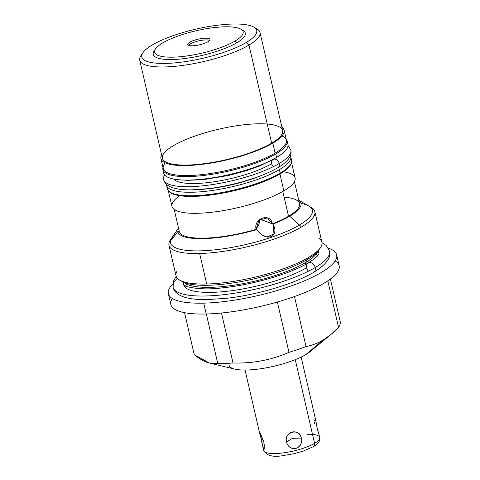 <?xml version="1.0" encoding="UTF-8"?>
<svg xmlns="http://www.w3.org/2000/svg" width="480" height="480" viewBox="0 0 480 480"><rect width="100%" height="100%" fill="white"/><g stroke="black" fill="none" stroke-linecap="round" stroke-linejoin="round"><path stroke-width="0.72" d="M330.864 334.56L309.942 351.762A43.296 11.01 167 0 1 305.724 354.66L323.016 340.092C317.622 343.254 311.964 345.414 306.042 346.572A74.85 19.032 167 0 1 288.984 352.332L277.368 302.022L288.984 352.332C271.296 360.042 252.642 363.588 233.028 362.976A74.85 19.032 167 0 1 217.722 363.372L206.322 313.986L217.722 363.372C210.87 364.674 203.058 361.812 194.28 354.786L209.496 363.054L217.722 363.372A74.85 19.032 -13 0 0 233.028 362.976C252.642 363.588 271.296 360.042 288.984 352.332A74.85 19.032 -13 0 0 306.042 346.572C311.964 345.414 317.622 343.254 323.016 340.092L305.724 354.66A43.296 11.01 167 0 1 256.002 369.348A43.296 11.01 167 0 1 229.308 363.21A43.296 11.01 -13 0 0 264.744 368.094A43.296 11.01 -13 0 0 312.768 348.72M173.376 145.698A61.722 15.69 -13 0 0 187.656 165.042A61.722 15.69 -13 0 0 271.65 143.154L249 45.054A61.722 15.69 -13 0 0 260.004 32.448A61.722 15.69 -13 0 0 255.168 28.05A61.722 15.69 167 0 1 203.394 61.62A61.722 15.69 167 0 1 142.146 54.144A61.722 15.69 -13 0 0 139.728 60.216A61.722 15.69 -13 0 0 183.264 65.358A61.722 15.69 -13 0 0 249 45.054L246.198 42.51A58.956 14.988 167 0 1 165.972 63.414A58.956 14.988 167 0 1 152.328 44.94A58.956 14.988 167 0 1 232.554 24.036A58.956 14.988 167 0 1 246.198 42.51A58.956 14.988 -13 0 0 253.806 27.09A58.956 14.988 -13 0 0 207.642 26.73A58.956 14.988 -13 0 0 152.328 44.94A58.956 14.988 -13 0 0 142.95 52.68A58.956 14.988 -13 0 0 176.214 62.754A58.956 14.988 -13 0 0 246.198 42.51L249 45.054L271.65 143.154A61.722 15.69 -13 0 0 267.234 124.032M240.876 29.172L242.982 30.39A47.256 12.012 167 0 1 236.886 42.75A47.256 12.012 -13 0 0 241.806 29.814A47.256 12.012 167 0 1 201.966 55.434A47.256 12.012 167 0 1 154.932 49.866A47.256 12.012 -13 0 0 179.268 59.118A47.256 12.012 -13 0 0 236.886 42.75L235.02 41.052A45.414 11.544 -13 0 0 240.876 29.172A45.414 11.544 -13 0 0 205.32 28.896A45.414 11.544 -13 0 0 162.708 42.924A45.414 11.544 167 0 1 224.508 26.82A45.414 11.544 167 0 1 235.02 41.052A45.414 11.544 167 0 1 173.214 57.156A45.414 11.544 167 0 1 162.708 42.924A45.414 11.544 -13 0 0 155.484 48.888A45.414 11.544 -13 0 0 181.104 56.652A45.414 11.544 -13 0 0 235.02 41.052L236.886 42.75A47.256 12.012 167 0 1 180.786 58.98A47.256 12.012 167 0 1 154.128 50.904L155.484 48.888M188.514 45.294A11.376 2.892 167 0 1 190.206 43.962A11.376 2.892 167 0 0 188.514 45.294A11.376 2.892 167 0 1 190.206 43.962A11.376 2.892 167 0 1 200.622 40.494A11.376 2.892 167 0 1 209.61 40.422A11.376 2.892 167 0 0 200.622 40.494A11.376 2.892 167 0 0 190.206 43.962L189.804 42.222A11.376 2.892 -13 0 0 192.438 45.786A11.376 2.892 -13 0 0 207.918 41.754A11.376 2.892 -13 0 0 205.29 38.19A11.376 2.892 -13 0 0 189.804 42.222L190.206 43.962A11.376 2.892 167 0 1 200.622 40.494A11.376 2.892 167 0 1 209.61 40.422M336.648 254.868L339.15 265.722A86.364 21.954 167 0 1 295.872 296.022A86.364 21.954 167 0 1 206.232 313.992A86.364 21.954 167 0 1 170.85 304.572L168.342 293.724A86.364 21.954 -13 0 0 203.724 303.138L206.232 313.992L203.724 303.138A86.364 21.954 -13 0 0 293.37 285.174A86.364 21.954 -13 0 0 336.648 254.868A86.364 21.954 -13 0 0 328.356 248.16A86.364 21.954 167 0 1 306.96 279.744A86.364 21.954 167 0 1 203.724 303.138A86.364 21.954 167 0 1 172.854 284.064A86.364 21.954 -13 0 0 168.342 293.724M186.708 284.136A69.414 17.646 -13 0 0 185.526 285.972A69.414 17.646 -13 0 1 186.708 284.136M317.802 255.432A69.414 17.646 -13 0 0 315.942 254.298A69.414 17.646 -13 0 1 317.802 255.432M298.734 200.202L311.166 207.384A74.85 19.032 167 0 1 301.512 226.956L289.698 216.216A63.198 16.068 167 0 1 272.97 224.1L272.328 223.704C270.6 212.526 253.32 218.286 256.068 229.194L256.104 229.368A61.722 15.69 167 0 1 179.25 231.408A61.722 15.69 167 0 1 179.238 231.36L177.792 231.636L172.836 238.158L171.156 239.556L172.812 238.188L177.792 231.636L179.238 231.36A61.722 15.69 -13 0 0 256.104 229.368L256.716 229.59A63.198 16.068 167 0 1 177.792 231.636A63.198 16.068 -13 0 0 256.716 229.59C266.814 243.336 279.876 236.214 272.97 224.1A63.198 16.068 -13 0 0 289.698 216.216L301.512 226.956A74.85 19.032 167 0 1 199.656 253.5A74.85 19.032 -13 0 0 301.512 226.956A74.85 19.032 -13 0 0 314.856 211.668L321.9 242.178A74.85 19.032 167 0 1 308.556 257.472A74.85 19.032 167 0 1 206.7 284.016L199.656 253.5L206.7 284.016A74.85 19.032 167 0 1 176.04 275.856L168.99 245.34A74.85 19.032 -13 0 0 199.656 253.5A74.85 19.032 167 0 1 170.43 239.874L175.53 232.314M206.7 284.016A74.85 19.032 -13 0 0 308.556 257.472A74.85 19.032 167 0 1 206.7 284.016A74.85 19.032 167 0 1 177.054 271.056A74.85 19.032 -13 0 0 179.73 280.134A74.85 19.032 -13 0 0 206.7 284.016L199.656 253.5A74.85 19.032 167 0 1 171.294 238.716A74.85 19.032 -13 0 0 168.99 245.34M221.49 313.002L233.028 362.976C252.642 363.588 271.296 360.042 288.984 352.332A74.85 19.032 -13 0 0 306.042 346.572L294.486 296.526L306.042 346.572C311.964 345.414 317.622 343.254 323.016 340.092L330.792 334.614L338.55 327.342C333.582 332.628 328.404 336.876 323.016 340.092L305.724 354.66A43.296 11.01 167 0 1 234.822 369.108L209.532 363.066M323.016 340.092C328.404 336.876 333.582 332.628 338.55 327.342A74.85 19.032 -13 0 0 340.302 321.984L330.378 278.994L340.302 321.984A74.85 19.032 167 0 1 338.55 327.342L327.81 280.812M172.35 298.512A86.364 21.954 -13 0 0 206.232 313.992A86.364 21.954 -13 0 0 304.962 292.512A86.364 21.954 -13 0 0 335.148 260.928A86.364 21.954 167 0 1 304.962 292.512A86.364 21.954 167 0 1 206.232 313.992A86.364 21.954 167 0 1 172.35 298.512M233.028 362.976A74.85 19.032 167 0 1 217.722 363.372C210.87 364.674 203.058 361.812 194.28 354.786L184.554 312.66M320.46 247.644A74.85 19.032 -13 0 0 318.876 238.314A74.85 19.032 167 0 1 308.556 257.472A74.85 19.032 -13 0 0 320.46 247.644L316.452 253.596A69.414 17.646 167 0 1 305.412 262.704A69.414 17.646 -13 0 0 317.418 251.814A69.414 17.646 -13 0 1 254.118 281.334A69.414 17.646 -13 0 1 184.29 282.552A69.414 17.646 -13 0 0 237.348 284.646A69.414 17.646 -13 0 0 305.412 262.704L308.556 257.472L305.412 262.704A69.414 17.646 167 0 1 240.282 284.148A69.414 17.646 167 0 1 185.94 283.722L179.73 280.134M308.556 257.472L305.412 262.704L305.778 264.294M284.088 130.212A63.198 16.068 -13 0 0 281.874 127.182A63.198 16.068 167 0 1 272.82 143.124A63.198 16.068 -13 0 0 284.088 130.212L286.392 140.196A63.198 16.068 167 0 1 275.13 153.108L272.82 143.124A63.198 16.068 167 0 1 199.212 164.682A63.198 16.068 167 0 1 161.598 154.95A63.198 16.068 -13 0 0 160.938 158.64A63.198 16.068 -13 0 0 205.518 163.908A63.198 16.068 -13 0 0 272.82 143.124L275.13 153.108A63.198 16.068 167 0 1 207.822 173.892A63.198 16.068 167 0 1 163.242 168.624L160.938 158.64M291.492 162.276L295.11 177.954A63.198 16.068 167 0 1 283.848 190.866L279.948 173.982A63.198 16.068 -13 0 1 216.558 194.19A63.198 16.068 -13 0 1 169.062 191.43A63.198 16.068 -13 0 0 216.558 194.19A63.198 16.068 -13 0 0 279.948 173.982L283.848 190.866A63.198 16.068 167 0 1 216.54 211.656A63.198 16.068 167 0 1 171.96 206.388L168.342 190.71M279.948 173.982A63.198 16.068 -13 0 0 291.156 163.242A63.198 16.068 -13 0 1 279.948 173.982L283.848 190.866A63.198 16.068 167 0 1 200.562 213.18A63.198 16.068 167 0 1 179.73 195.702A63.198 16.068 -13 0 0 195.972 213.312A63.198 16.068 -13 0 0 276.564 194.706A63.198 16.068 -13 0 0 283.44 171.756A63.198 16.068 167 0 1 283.848 190.866M267.246 237.036L274.05 233.838L272.97 224.1L272.364 223.878A61.722 15.69 -13 0 0 288.522 216.246A61.722 15.69 167 0 1 272.364 223.878L267.552 217.92L258.966 220.062L256.104 229.368L261.528 234.72L266.874 236.982L273.984 233.976L272.97 224.1A63.198 16.068 -13 0 0 289.698 216.216A63.198 16.068 -13 0 0 298.752 200.274A63.198 16.068 167 0 1 289.698 216.216L301.512 226.956A74.85 19.032 167 0 1 199.656 253.5M165.306 162.894A63.198 16.068 -13 0 0 198.468 174.966A63.198 16.068 -13 0 0 275.13 153.108A63.198 16.068 -13 0 0 282.024 135.942A63.198 16.068 -13 0 1 228.432 170.064A63.198 16.068 -13 0 1 165.306 162.894M262.902 174.876A55.824 14.19 167 0 1 199.554 189.504A55.824 14.19 -13 0 0 262.902 174.876A55.824 14.19 167 0 1 199.554 189.504M260.004 32.448L282.654 130.542A61.722 15.69 167 0 1 271.65 143.154A61.722 15.69 167 0 1 205.914 163.452A61.722 15.69 167 0 1 162.372 158.31L139.728 60.216M294.45 181.65L299.526 203.634A61.722 15.69 167 0 1 288.522 216.246A61.722 15.69 -13 0 0 284.112 197.124A61.722 15.69 -13 0 1 288.522 216.246L282.804 191.472M177.792 231.636A63.198 16.068 -13 0 0 256.716 229.59L256.104 229.368A61.722 15.69 167 0 1 179.238 231.36L179.196 231.186M253.806 27.09L256.962 28.914A61.722 15.69 167 0 1 249 45.054A61.722 15.69 167 0 1 175.734 66.252A61.722 15.69 167 0 1 140.91 55.704L142.95 52.68M259.35 219.72A9.168 8.262 -69.9 0 1 255.954 228.63A9.168 8.262 -69.9 0 0 259.35 219.72A9.168 8.262 -69.9 0 1 255.954 228.63M256.104 229.368L256.068 229.194C253.32 218.286 270.6 212.526 272.328 223.704L260.016 219.192L272.97 224.1M207.918 41.754A11.376 2.892 -13 0 0 209.946 39.432A11.376 2.892 -13 0 0 201.924 38.484A11.376 2.892 -13 0 0 189.804 42.222A11.376 2.892 -13 0 0 187.776 44.55A11.376 2.892 -13 0 0 195.804 45.498A11.376 2.892 -13 0 0 207.918 41.754M166.518 185.286A63.75 16.206 -13 0 0 211.488 190.596A63.75 16.206 -13 0 0 279.384 169.632L280.188 173.106A63.75 16.206 167 0 1 209.022 194.496A63.75 16.206 167 0 1 167.298 186.936A63.75 16.206 -13 0 0 209.022 194.496A63.75 16.206 -13 0 0 280.188 173.106A63.75 16.206 167 0 1 212.292 194.07A63.75 16.206 167 0 1 167.322 188.76L166.518 185.286A63.75 16.206 -13 0 1 166.416 184.29A63.75 16.206 -13 0 0 209.658 190.842A63.75 16.206 -13 0 0 279.384 169.632A63.75 16.206 -13 0 0 290.406 155.664A63.75 16.206 -13 0 1 290.748 156.606L291.552 160.08A63.75 16.206 167 0 1 280.188 173.106L279.384 169.632A63.75 16.206 -13 0 0 290.748 156.606M280.188 173.106A63.75 16.206 -13 0 0 290.772 158.43A63.75 16.206 167 0 1 280.188 173.106L279.384 169.632A63.75 16.206 -13 0 0 290.406 155.664M162.906 169.62A63.75 16.206 -13 0 0 207.87 174.93A63.75 16.206 -13 0 0 275.766 153.96L276.57 157.434A63.75 16.206 167 0 1 205.41 178.83A63.75 16.206 167 0 1 163.68 171.264A63.75 16.206 -13 0 0 205.41 178.83A63.75 16.206 -13 0 0 276.57 157.434A63.75 16.206 167 0 1 208.674 178.404A63.75 16.206 167 0 1 163.704 173.088L162.906 169.62A63.75 16.206 -13 0 1 162.96 167.418A63.75 16.206 -13 0 0 203.97 175.434A63.75 16.206 -13 0 0 275.766 153.96A63.75 16.206 -13 0 0 286.116 138.984A63.75 16.206 -13 0 1 287.13 140.94L287.934 144.408A63.75 16.206 167 0 1 276.57 157.434L275.766 153.96A63.75 16.206 -13 0 0 287.13 140.94M276.57 157.434A63.75 16.206 -13 0 0 287.154 142.758A63.75 16.206 167 0 1 276.57 157.434L275.766 153.96A63.75 16.206 -13 0 0 286.116 138.984M263.016 447.846L263.604 450.402C266.592 455.694 273.06 457.428 283.014 455.61L294 453.714L303.21 451.11L313.518 446.58A3.684 2.778 -120.6 0 0 314.574 443.328A28.788 7.32 -13 0 0 319.71 437.448A28.788 7.32 167 0 1 314.574 443.328L295.26 359.664L314.574 443.328A3.684 2.778 59.4 0 1 313.518 446.58A3.684 2.778 -120.6 0 0 314.574 443.328A28.788 7.32 167 0 1 283.914 452.802A28.788 7.32 167 0 1 263.604 450.402A28.788 7.32 -13 0 0 283.914 452.802A28.788 7.32 -13 0 0 314.574 443.328L295.26 359.664M315.582 419.586L317.286 428.604L319.134 434.976M263.628 449.424L263.628 449.424A28.788 7.32 167 0 0 284.91 452.658A28.788 7.32 167 0 0 317.388 441.402A28.788 7.32 167 0 0 307.17 434.334M301.284 438.072C298.77 427.548 284.352 431.304 286.458 441.93C289.356 452.976 303.774 449.22 301.284 438.072C300.006 427.614 283.272 431.976 286.458 441.93L292.608 438.294L301.284 438.072L292.608 438.294L286.458 441.93C287.856 446.712 291.018 448.896 295.944 448.482C300.42 446.448 302.196 442.98 301.284 438.072C298.77 427.548 284.352 431.304 286.458 441.93C289.356 452.976 303.774 449.22 301.284 438.072L292.608 438.294L286.458 441.93M262.848 439.068L261.378 439.104C262.782 450.282 265.23 453.6 263.904 442.518L260.934 434.862L259.53 432.732L261.378 439.104L263.082 448.122L264.18 448.92L263.904 442.518C260.232 431.934 257.778 428.61 261.378 439.104L262.848 439.068L261.378 439.104L262.782 446.676L264.036 449.268L264.228 444.204M316.548 424.932L316.908 426.858M317.694 430.254L319.128 434.946M263.436 440.79L259.572 432.648L260.226 434.91M318.936 253.446C318.618 253.332 320.172 255.456 308.136 262.95A5.436 4.104 59.4 0 1 315.228 267.516A80.286 20.412 -13 0 1 215.412 295.488A80.286 20.412 -13 0 1 177.306 278.226A80.286 20.412 -13 0 0 173.088 287.232A80.286 20.412 -13 0 0 229.722 293.922A80.286 20.412 -13 0 0 315.228 267.516A5.436 4.104 59.4 0 1 313.668 272.31A5.436 4.104 -120.6 0 0 315.228 267.516A80.286 20.412 -13 0 0 329.538 251.112A80.286 20.412 167 0 1 315.228 267.516A5.436 4.104 -120.6 0 0 308.136 262.95A5.436 4.104 -120.6 0 0 306.576 267.744A69.414 17.646 167 0 1 232.644 290.574A69.414 17.646 167 0 1 183.678 284.79L183.69 284.904M308.502 271.164A5.436 4.104 59.4 0 1 308.232 262.896A5.436 4.104 59.4 0 1 315.228 267.516A80.286 20.412 167 0 1 229.722 293.922A80.286 20.412 167 0 1 173.088 287.232L173.604 280.77L176.172 276.33M274.542 158.592L273.03 159.516A4.746 3.582 59.4 0 1 279.222 163.5A65.316 16.608 -13 0 1 202.038 185.898A65.316 16.608 -13 0 1 164.688 175.002A65.316 16.608 -13 0 0 163.584 179.538A65.316 16.608 -13 0 0 209.664 184.98A65.316 16.608 -13 0 0 279.222 163.5A4.746 3.582 59.4 0 1 277.86 167.682A4.746 3.582 -120.6 0 0 279.222 163.5A65.316 16.608 -13 0 0 290.868 150.156A65.316 16.608 167 0 1 279.222 163.5A4.746 3.582 -120.6 0 0 273.03 159.516A4.746 3.582 -120.6 0 0 271.668 163.698A55.824 14.19 167 0 1 215.502 181.572A55.824 14.19 167 0 1 173.652 179.028M273.342 166.674A4.746 3.582 59.4 0 1 273.126 159.462A4.746 3.582 59.4 0 1 279.222 163.5A65.316 16.608 167 0 1 209.664 184.98A65.316 16.608 167 0 1 163.584 179.538L164.046 174.036M299.412 225.048A72.774 18.504 -13 0 0 312.384 210.18A72.774 18.504 -13 0 0 300.984 203.394A72.774 18.504 167 0 1 252.882 242.802A72.774 18.504 167 0 1 172.734 236.562A72.774 18.504 -13 0 0 170.562 242.922A72.774 18.504 -13 0 0 221.898 248.982A72.774 18.504 -13 0 0 299.412 225.048M319.596 248.802A72.774 18.504 167 0 1 307.356 259.47A72.774 18.504 167 0 1 237.252 282.264A72.774 18.504 167 0 1 181.008 280.8A72.774 18.504 167 0 0 253.578 279A72.774 18.504 167 0 0 319.596 248.802M328.356 248.16A86.364 21.954 167 0 1 306.96 279.744A86.364 21.954 167 0 1 203.724 303.138L206.232 313.992M203.724 303.138A86.364 21.954 167 0 1 172.854 284.064M338.55 327.342A74.85 19.032 -13 0 0 340.302 321.984L330.378 278.994M306.042 346.572L294.486 296.526M288.984 352.332L277.368 302.022M217.722 363.372L206.322 313.986M171.252 239.19L178.458 227.994M161.598 154.95A63.198 16.068 -13 0 0 226.128 160.08A63.198 16.068 -13 0 0 281.874 127.182M272.82 143.124L275.13 153.108M169.062 191.43A63.198 16.068 -13 0 0 233.25 190.944A63.198 16.068 -13 0 0 291.156 163.242M271.65 143.154A61.722 15.69 167 0 1 167.76 162.912A61.722 15.69 167 0 1 228.126 127.212A61.722 15.69 167 0 1 271.65 143.154L249 45.054L246.198 42.51A58.956 14.988 -13 0 0 204.63 27.282A58.956 14.988 -13 0 0 146.964 61.386A58.956 14.988 -13 0 0 246.198 42.51M272.328 223.704L260.016 219.192M162.708 42.924A45.414 11.544 -13 0 0 194.73 54.654A45.414 11.544 -13 0 0 239.148 28.386A45.414 11.544 -13 0 0 162.708 42.924M236.886 42.75L235.02 41.052M189.804 42.222A11.376 2.892 167 0 1 208.956 38.58A11.376 2.892 167 0 1 197.826 45.162A11.376 2.892 167 0 1 189.804 42.222L190.206 43.962M166.416 184.29A63.75 16.206 -13 0 0 209.658 190.842A63.75 16.206 -13 0 0 279.384 169.632M162.96 167.418A63.75 16.206 -13 0 0 203.97 175.434A63.75 16.206 -13 0 0 275.766 153.96M314.424 423.402L314.274 422.022M314.244 420.594L315.468 419.172L317.286 428.604M318.318 250.824L318.93 253.482A69.414 17.646 -13 0 0 317.874 251.478M183.726 282.45A69.414 17.646 -13 0 0 183.66 284.706L183.048 282.054M309.882 206.724A74.85 19.032 167 0 1 301.512 226.956M289.698 216.216A63.198 16.068 -13 0 0 298.752 200.274M288.522 216.246A61.722 15.69 167 0 1 272.364 223.878M179.25 231.408L174.174 209.418M313.518 446.58C318.438 443.592 320.502 440.55 319.71 437.448L319.116 434.898M301.152 357.084L315.648 419.862M245.052 370.038L259.548 432.816M173.088 287.232C174.03 291.6 177.714 294.876 184.128 297.072C189.906 298.89 197.388 299.748 206.562 299.652L227.172 298.242C257.82 294.714 294.648 283.764 313.668 272.31C325.944 264.846 331.236 257.778 329.538 251.112L326.226 245.514L321.984 242.664M308.136 262.95C290.214 273.876 251.496 285.156 221.724 287.904C199.992 290.838 182.964 286.374 183.642 284.682M163.584 179.538C164.442 183.342 167.658 186.132 173.226 187.902C178.056 189.33 184.242 189.978 191.784 189.846L207.732 188.718C232.584 185.85 262.41 176.982 277.86 167.682C287.784 161.862 292.122 156.018 290.868 150.156L288.042 145.41M273.03 159.516L259.218 166.134L246.426 170.67L228.666 175.446L203.25 179.664L187.566 180.336L181.962 179.964"/></g></svg>
